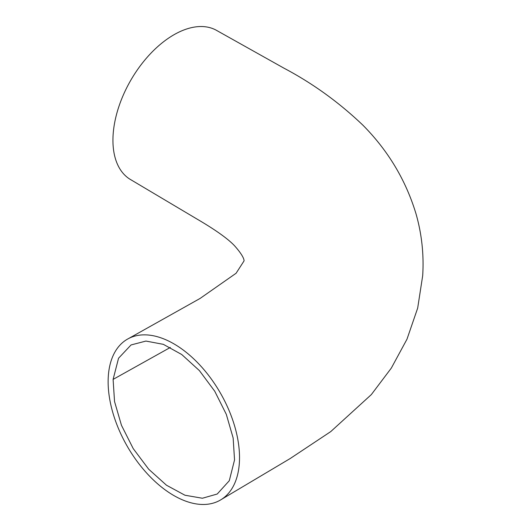 <?xml version="1.0" encoding="UTF-8"?>
<svg xmlns="http://www.w3.org/2000/svg" width="531" height="531" viewBox="0 0 531 531"><rect width="100%" height="100%" fill="white"/><g stroke="black" fill="none" stroke-linecap="round" stroke-linejoin="round"><path stroke-width="0.8" d="M234.543 459.926L233.142 437.975L226.306 414.333L214.71 391.181L199.404 370.611L181.748 354.529L163.349 344.34L145.939 341.068L131.064 344.944L118.546 358.239L113.103 379.399L114.537 401.529L121.473 425.324L133.221 448.602L148.687 469.205L166.482 485.221L184.954 495.231L202.404 498.244L217.225 494.016L229.286 480.728L234.543 459.926M217.411 30.878A86.108 49.715 120 0 0 216.562 30.38A86.108 49.715 120 0 0 151.063 53.067A86.108 49.715 120 0 0 112.957 138.418A86.108 49.715 120 0 0 130.453 179.518A86.108 49.715 120 0 0 131.296 180.002M108.311 376.22A92.905 53.638 -120 0 0 146.695 473.094A92.905 53.638 -120 0 0 220.657 499.903A92.905 53.638 -120 0 0 239.342 463.105A92.905 53.638 -120 0 0 201.395 366.729A92.905 53.638 -120 0 0 127.686 339.024A92.905 53.638 -120 0 0 108.311 376.22M170.325 347.447L113.103 379.399M130.46 179.505L196.848 218.964C215.241 229.717 227.786 238.625 234.47 245.687C245.727 258.265 243.822 261.418 244.081 260.854L236.096 273.253L200.101 298.435L128.602 338.532M216.555 30.393L283.985 68.187C312.766 83.387 339.13 102.443 363.071 125.349C388.254 150.804 405.916 180.361 416.072 214.02C421.8 234.191 424.003 254.741 422.689 275.662L417.678 308.099L406.972 339.223L391.314 368.102L371.328 394.599L330.727 431.617L290.172 458.545L221.473 499.399"/></g></svg>
